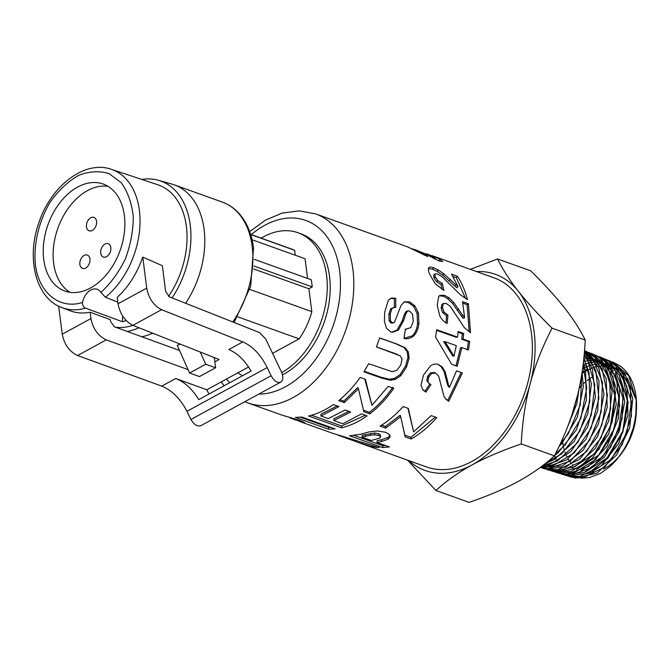 <?xml version="1.0" encoding="UTF-8"?>
<svg xmlns="http://www.w3.org/2000/svg" width="670" height="670" viewBox="0 0 670 670"><rect width="100%" height="100%" fill="white"/><g stroke="black" fill="none" stroke-linecap="round" stroke-linejoin="round"><path stroke-width="1" d="M611.777 361.792L613.561 362.453L628.728 375.694L636.215 400.099L635.788 416.045A61.079 41.155 -70.3 0 0 636.466 408.918A61.079 41.155 -70.3 0 0 620.16 365.979L614.013 362.646M607.573 360.091L618.929 367.018L630.328 387.838L631.442 416.036L622.087 444.78L604.616 467.107L583.386 477.609L570.12 476.78L568.319 476.144M568.009 476.027L566.259 475.239M584.969 365.527L584.156 365.971M583.637 366.264L582.85 366.724M570.12 476.78L575.823 478.062L597.087 473.146L616.635 455.005L629.616 428.046L632.781 398.776L625.278 374.304L610.069 361.029L607.874 360.242M603.402 358.383L607.866 360.301L622.773 376.691L628.159 402.796L622.79 432.284L608.067 458.012L587.657 473.74L566.619 475.683L564.014 474.812M566.284 475.583L579.826 476.496L601.116 465.968L618.628 443.582L628.008 414.764L626.894 386.49L615.462 365.619L605.538 359.195M599.114 356.641L600.915 357.311L613.67 367.051L623.15 390.032L622.028 419.118L610.646 447.258L591.886 467.635L570.388 475.323L559.668 473.456M559.316 473.313L557.574 472.534M557.239 472.375L555.556 471.445M555.204 471.236L553.596 470.164M553.253 469.913L551.695 468.682M551.385 468.422L549.886 467.024M549.584 466.714L548.152 465.147M547.859 464.796L546.494 463.037M561.502 474.092L563.026 474.561L584.123 472.618L604.583 456.848L619.348 431.053L624.725 401.489L619.331 375.317L604.382 358.885L601.308 357.47M594.968 354.958L603.193 359.237L616.442 378.173L619.633 405.719L612.087 435.199L595.722 459.461L574.617 472.635L557.088 472.727L555.279 472.09M557.842 472.953L566.812 474.201L588.369 466.496L607.188 446.069L618.586 417.854L619.725 388.692L610.219 365.661L596.702 355.594M590.714 353.216L592.489 353.869L608.092 367.637L615.529 392.561L612.145 422.234L598.854 449.453L578.981 467.643L557.44 472.4L551.008 470.767M553.127 471.487L571.066 471.512L592.23 458.305L608.636 433.976L616.207 404.429L613 376.816L599.717 357.83L592.967 354.07M593.126 354.137L591.124 353.417M590.706 353.291L588.888 352.797M586.501 351.507L598.26 358.785L609.683 380.091L610.638 408.8L600.973 437.945L583.126 460.474L561.535 470.918L548.403 470.013L546.603 469.385M548.403 470.022L553.856 471.278L575.455 466.513L595.379 448.28L608.703 420.986L612.095 391.238L604.642 366.255L589.005 352.453M544.576 468.832L557.976 469.804L579.625 459.327L597.514 436.748L607.204 407.528L606.25 378.743L594.793 357.378L584.533 350.636L587.138 351.901L602.146 368.743L607.439 395.367L601.811 425.316L586.727 451.329L565.941 467.099L544.601 468.841L542.29 468.054M541.888 467.894L540.472 467.275M584.491 351.122L593.025 358.911L602.489 382.394L601.166 411.975L589.466 440.483L570.312 461.01L548.47 468.59L540.213 467.467M540.204 467.476L562.406 465.977L583.243 450.165L598.369 424.085L604.005 394.06L598.704 367.369L584.508 350.971M584.382 352.462L595.806 370.334L598.871 398.399L591.041 428.298L574.307 452.803L552.825 465.968L540.749 467.065M540.581 467.191L544.894 467.467L566.795 459.871L585.999 439.294L597.732 410.718L599.064 381.062L589.575 357.52L584.408 352.169M584.165 354.907L587.464 359.597L594.843 385.032L591.225 415.182L577.59 442.736L557.331 461.019L542.507 465.742M542.08 466.069L549.274 464.854L570.806 451.655L587.59 427.083L595.446 397.109L592.372 368.977L584.215 354.405M583.779 358.777L589.039 372.361L589.826 401.581L579.851 431.128L561.628 453.841L546.603 462.526M545.623 463.305L553.797 459.888L574.115 441.564L587.791 413.943L591.409 383.717L583.863 357.973M583.101 364.715L586.719 387.955L580.831 418.356L565.38 444.645L555.313 454.084M554.685 455.315L558.118 452.702L576.393 429.922L586.392 400.308L585.605 371.012L583.252 363.509M581.761 374.304L580.304 404.856L568.26 433.725L559.936 444.612M558.981 446.639L561.895 443.481L577.381 417.125L583.285 386.649L582.071 372.277M577.707 394.747L569.986 421.422L568.428 424.646M566.276 430.132L576.87 403.591L578.981 389.186M249.675 231.594L265.437 220.137L282.212 213.068L299.247 210.883L315.587 213.889A100.4 67.645 -70.3 0 1 345.385 331.223A100.4 67.645 -70.3 0 1 247.833 402.904L280.797 414.722L300.353 420.618L304.984 422.971L301.106 422L332.127 433.121L379.178 447.602L372.126 446.84L357.587 442.25L426.38 466.906A100.4 67.645 -70.3 0 0 523.932 395.225A100.4 67.645 -70.3 0 0 494.133 277.891L431.781 255.538M302.028 417.092L335.075 428.892L328.392 429.194L295.353 417.385L302.028 417.092M388.181 386.347L393.751 388.315C386.623 398.55 378.651 407.059 369.823 413.859L363.81 411.723L358.458 388.776L344.279 402.62L338.693 400.635C346.558 394.27 353.718 386.531 360.175 377.411L365.359 379.245L371.942 405.342L388.181 386.347M418.884 323.551C418.398 328.534 416.681 332.647 413.733 335.888C410.677 338.342 407.427 339.204 403.985 338.459L405.392 329.238L410.777 327.63L413.273 321.466L412.544 314.297L409.496 310.93L407.452 311.165L405.794 313.954L403.524 320.829L398.407 330.126L392.436 332.278L390.794 331.993L386.557 328.342L384.429 321.433L384.714 312.002L388.407 300.11L391.439 298.05L395.702 298.225L395.752 307.379L393.91 307.413L391.925 308.61L390.208 314.054L390.459 320.788L392.243 322.982L392.997 323.074L390.928 322.982L394.496 322.312L400.978 305.553L404.387 301.802L409.613 301.902L414.939 305.897L418.49 313.242L418.884 323.551L417.536 323.71C417.067 328.602 415.366 332.63 412.435 335.796L403.993 338.4M431.798 255.546L439.872 259.156L442.686 261.551L439.319 261.04L424.696 253.595L415.325 249.692L424.102 253.813L427.728 256.677L407.687 246.92M412.218 248.796L415.258 249.885M429.562 254.834L430.199 255.019M431.195 415.601L436.756 417.578C428.85 426.639 420.325 433.783 411.162 438.992L405.149 436.848L400.719 416.715L385.694 428.071L380.099 426.087C388.29 421.137 395.962 414.63 403.122 406.564L408.298 408.399L413.641 431.832L431.195 415.601M463.121 339.087L469.754 341.44L468.489 349.941L461.856 347.596L457.191 366.264L451.655 364.304L435.584 337.094L436.656 329.715L457.568 337.119L458.113 331.466L463.665 333.434L463.121 339.087L461.772 339.255L468.405 341.608L467.166 349.949M455.717 284.633L458.037 286.634L451.546 274.164L457.401 276.249C461.831 282.991 465.189 290.78 467.459 299.624L460.474 294.842L442.032 276.626L437.51 273.938L434.847 273.93L435.224 276.769L437.803 280.571L442.3 283.469L443.925 290.462L435.257 283.703L429.922 274.742C428.49 271.677 428.055 269.432 428.624 268C429.369 266.936 431.011 266.853 433.54 267.749L438.239 269.977L443.883 273.846L455.717 284.633L454.494 285.814L456.806 287.798L458.037 286.634M301.106 422L296.048 419.814M462.752 315.411L464.611 317.731L462.56 301.718L468.422 303.803L470.482 332.755L464.293 327.571L450.357 306.466L446.295 303.418L443.23 303.719L442.476 307.396L443.9 311.977L447.92 315.176L447.2 323.476C444.252 322.153 441.798 319.665 439.838 316.022L437.225 305.336L438.649 296.45L439.972 295.378L444.528 295.319L448.959 297.798L453.741 302.438L462.752 315.411L461.395 316.014L463.255 318.309L464.611 317.731M441.882 304.423L443.833 303.342L441.882 304.423L441.12 308.016L442.543 312.522L446.555 315.687L445.969 322.764M448.54 385.108L449.478 387.386L456.496 370.853L462.367 372.93L448.749 401.297L446.078 399.337L444.001 396.472L438.699 376.18L435.567 373.098L431.673 373.441L428.674 377.118L427.879 381.557L429.378 383.759L430.952 384.655L425.919 392.134L423.122 390.175L420.944 385.208L423.524 375.058L430.483 365.895C433.214 364.078 435.86 363.601 438.431 364.455L442.284 367.034L445.215 371.934L448.54 385.108L447.451 384.404L448.414 386.649L449.478 387.386M434.838 372.721L435.734 373.182L434.428 372.512L430.542 372.822L427.577 376.423L426.824 380.786L429.378 383.759M376.967 442.468L389.429 446.915L382.696 447.602L349.656 435.793L360.51 434.294L369.145 431.916L377.243 430.961L385.635 432.284L389.63 434.671L390.015 437.167L388.039 439.177L381.406 441.555L376.967 442.468L377.143 440.651L381.506 439.755L381.406 441.555M357.587 442.25L354.363 440.952M390.392 380.242L381.531 378.048L363.919 371.808L368.659 363.735L392.218 371.716L396.816 370.309L400.786 365.108L402.067 359.087L400.141 355.77L376.44 346.934L379.614 337.923L396.942 344.053L405.099 347.764L408.34 351.943L409.119 358.132L406.598 366.859L400.945 375.585L395.409 379.304L390.392 380.242L389.446 379.279L380.594 377.068L364.254 371.281M361.515 413.909L367.085 415.886C358.718 421.807 350.209 425.768 341.541 427.787L308.502 416.003C316.944 414.06 325.243 410.249 333.417 404.588L339.012 406.573L320.93 416.003L328.258 418.616L345.1 410.015L350.67 412L333.828 420.601L342.814 423.8L361.515 413.909M282.489 374.865A76.723 51.691 -70.3 0 0 329.372 300.503A76.723 51.691 -70.3 0 0 301.006 233.813L298.041 232.758A76.723 51.691 -70.3 0 0 263.427 236.862A76.723 51.691 -70.3 0 0 261.174 238.152M348.861 411.355L333.811 418.825L333.828 420.601M337.236 405.945L320.913 414.236L320.93 416.003M365.334 415.266L341.65 425.986L311.517 415.233M341.65 425.986L341.541 427.787M379.589 338.015L395.71 343.718L403.868 347.412L407.125 351.541L407.946 357.629L405.484 366.205L399.923 374.756L394.437 378.391L389.446 379.279M397.57 354.489L376.473 346.859M394.437 378.391L395.409 379.304M399.923 374.756L400.945 375.585M405.484 366.205L406.598 366.859M407.946 357.629L409.119 358.132M407.125 351.541L408.34 351.943M403.868 347.412L405.099 347.764M362.127 442.811L361.901 443.557M372.428 445.768L372.126 446.84M337.965 435.131L354.346 441.019L354.514 440.508M345.326 437.853L354.346 441.019M389.957 435.249L387.997 437.409L381.506 439.755M385.719 445.592L382.997 445.768L354.12 435.45M380.459 434.914L380.568 437.108L380.459 434.914L378.651 433.716L374.605 433.055L362.16 435.299L361.976 437.116L371.356 440.466L379.974 438.012L380.493 436.681L378.692 435.475L374.63 434.822L370.418 435.232L361.976 437.116M370.435 433.448L370.418 435.232M374.605 433.055L374.63 434.822M378.651 433.716L378.692 435.475M387.997 437.409L388.039 439.177M389.906 435.433L390.015 437.167M382.997 445.768L382.696 447.602M438.004 364.363L441.086 366.591L444.051 371.415L447.451 384.404M429.914 383.851L424.964 391.188L422.67 389.689M461.169 372.503L447.803 400.333L445.609 398.826M444.051 371.415L445.215 371.934M441.086 366.591L442.284 367.034M424.964 391.188L425.919 392.134M426.824 380.786L427.879 381.557M427.577 376.423L428.674 377.118M430.542 372.822L431.673 373.441M447.803 400.333L448.749 401.297M439.252 295.914L443.213 296.19L447.635 298.653L452.409 303.234L461.395 316.014M462.853 303.167L467.099 304.674L469.176 331.968M452.409 303.234L453.741 302.438M447.635 298.653L448.959 297.798M443.213 296.19L444.528 295.319M446.555 315.687L447.92 315.176M442.543 312.522L443.9 311.977M441.12 308.016L442.476 307.396M467.099 304.674L468.422 303.803M286.149 416.388L283.753 415.693M289.976 417.963L295.797 420.031L289.976 417.963L290.135 417.502M294.147 418.633L293.929 419.32M296.073 419.202L295.512 419.998M303.585 421.899L303.317 422.711M428.482 268.653L432.426 269.139L437.116 271.358L442.736 275.177L454.494 285.814M434.847 273.93L433.657 275.186L434.009 277.966L436.555 281.71L441.044 284.574L442.267 289.608M453.004 276.476L456.287 277.648L465.633 298.636M442.736 275.177L443.883 273.846M437.116 271.358L438.239 269.977M432.426 269.139L433.54 267.749M441.044 284.574L442.3 283.469M436.555 281.71L437.803 280.571M434.009 277.966L435.224 276.769M456.287 277.648L457.401 276.249M458.054 332.203L462.308 333.71L461.772 339.255M436.58 330.335L456.22 337.286L457.568 337.119M461.856 347.596L460.533 347.596L455.96 365.921M445.031 341.641L443.716 341.641L452.711 355.963L453.984 356.155L456.295 345.628L445.031 341.641L453.984 356.155M468.405 341.608L469.754 341.44M462.308 333.71L463.665 333.434M407.896 408.256L413.641 431.832M400.719 416.715L400.166 415.274L385.426 426.422L381.699 425.098M435.366 417.075L410.928 437.317L404.915 435.173L403.39 428.792M385.426 426.422L385.694 428.071M404.915 435.173L405.149 436.848M410.928 437.317L411.162 438.992M434.478 258.679L439.47 261.091M420.14 253L420.492 252.222M417.284 251.443L417.561 250.781M415.107 250.278L415.325 249.692M439.101 260.873L439.872 259.156M434.964 258.88L435.676 257.121M423.649 254.793L424.102 253.813M426.38 253.628L435.006 257.531L426.38 253.628M434.394 258.871L435.006 257.531M433.088 258.201L433.549 257.205M429.981 256.484L430.291 255.798M404.127 301.969L408.256 302.396L413.583 306.358L417.134 313.585L417.536 323.71M393.91 307.413L390.568 308.87L388.868 314.197L389.136 320.813L390.928 322.982M390.744 298.351L394.345 298.703L394.404 307.689M408.256 310.805L406.095 311.475L404.437 314.205L402.193 320.938L397.109 330.034L391.774 332.178M412.435 335.796L413.733 335.888M417.134 313.585L418.49 313.242M413.583 306.358L414.939 305.897M408.256 302.396L409.613 301.902M389.136 320.813L390.459 320.788M388.868 314.197L390.208 314.054M390.568 308.87L391.925 308.61M394.345 298.703L395.702 298.225M397.109 330.034L398.407 330.126M404.437 314.205L405.794 313.954M406.095 311.475L407.452 311.165M364.748 379.027L371.942 405.342M358.458 388.776L357.73 387.52L343.827 401.096L339.849 399.689M392.871 387.252C385.887 397.285 378.064 405.643 369.404 412.318L363.383 410.182M343.827 401.096L344.279 402.62M369.404 412.318L369.823 413.859M330.779 427.359L328.752 427.359L300.453 417.243M328.752 427.359L328.392 429.194M635.788 416.045L633.284 427.988L629.071 439.679L623.887 449.662L616.509 459.938L610.144 466.446L600.236 473.514L589.567 477.551L580.865 478.196M579.073 478.012L574.299 476.898M573.629 476.663L570.999 475.549M556.167 459.469L555.832 458.724M554.969 456.613L554.576 455.533M582.096 372.403L583.637 371.339M585.413 370.225L586.644 369.505M636.399 410.274L635.152 420.969L631.24 435.039L627.036 444.436L620.613 454.687M620.395 454.98L614.541 461.781L620.37 455.005M634.858 397.218L627.422 378.165M625.638 375.853L619.524 370.292M618.552 369.664L614.625 367.654M613.929 367.378L610.797 366.406M610.177 366.255L607.389 365.786M606.844 365.728L604.231 365.602M603.687 365.602L601.158 365.745M600.638 365.803L598.134 366.197M597.606 366.306L595.086 366.942M594.566 367.093L592.02 367.981M591.476 368.199L585.63 371.088M585.052 371.44L582.247 373.265M589.441 473.497L611.274 459.352L626.952 432.719L631.442 401.874L623.209 376.423M621.484 374.195L615.353 368.609M614.39 367.989L610.445 365.946M609.717 365.653L606.576 364.681M605.981 364.539L603.209 364.078M602.64 364.019L600.035 363.885M599.499 363.885L596.97 364.028M596.442 364.078L593.93 364.463M593.411 364.572L590.898 365.192M590.37 365.351L584.676 367.587M585.178 472.149L607.062 457.962L622.773 431.271L627.296 400.359L619.088 374.823M617.296 372.486L611.182 366.917M610.186 366.272L606.25 364.246M605.546 363.969L602.397 362.972M601.786 362.83L598.997 362.353M598.444 362.286L595.831 362.152M595.303 362.16L592.766 362.294M592.246 362.353L589.742 362.73M589.223 362.839L583.629 364.48M580.865 470.801L602.841 456.563L618.628 429.772L623.159 398.734L614.901 373.106M613.134 370.828L606.97 365.2M606.007 364.572L602.054 362.537M601.342 362.252L598.201 361.264M597.59 361.122L594.809 360.644M594.256 360.586L591.644 360.443M591.099 360.443L588.57 360.569M588.051 360.619L583.495 361.448M576.619 469.435L598.653 455.131L614.474 428.247L619.013 397.117L610.73 371.423M608.963 369.137L602.816 363.534M601.836 362.889L597.875 360.837M597.146 360.544L593.997 359.539M593.402 359.396L590.613 358.919M590.044 358.852L587.439 358.718M586.912 358.718L583.846 358.894M572.314 468.095L594.416 453.766L610.295 426.815L614.867 395.593L606.593 369.807M604.784 367.453L598.611 361.808M597.623 361.163L593.67 359.128M592.975 358.844L589.826 357.847M589.198 357.696L586.409 357.202M585.865 357.144L583.964 357.01M619.658 455.977L625.956 446.379L630.88 435.793L634.373 424.361L636.45 409.186M408.717 460.575A104.185 70.199 -70.3 0 0 472.107 464.896A104.185 70.199 -70.3 0 0 530.188 383.743A104.185 70.199 -70.3 0 0 518.337 291.249C526.955 302.195 538.203 314.506 552.072 328.183C542.357 346.918 535.062 365.435 530.188 383.743C525.313 402.05 522.332 422.117 521.243 443.95C501.981 450.55 485.599 457.535 472.107 464.896C458.607 472.258 446.547 480.784 435.91 490.482L469.084 502.374C488.087 495.875 504.468 488.899 518.22 481.429C531.905 473.933 543.973 465.399 554.417 455.834C564.014 437.393 571.309 418.876 576.301 400.275C581.225 381.649 584.198 361.582 585.237 340.075C580.111 329.657 573.185 318.895 564.458 307.781C555.656 296.634 544.409 284.323 530.724 270.847L497.55 258.955C502.785 269.533 509.719 280.303 518.337 291.249A104.185 70.199 -70.3 0 0 476.47 271.559M470.332 269.357L497.55 258.955M435.91 490.482L407.561 460.164M554.417 455.834L521.243 443.95M585.237 340.075L552.072 328.183M592.548 376.892A51.607 34.773 -70.3 0 0 590.789 377.972M589.19 379.044A51.607 34.773 -70.3 0 0 587.138 380.577M585.647 381.8A51.607 34.773 -70.3 0 0 583.277 383.944M581.845 385.376A51.607 34.773 -70.3 0 0 579.165 388.324M562.373 439.294A51.607 34.773 -70.3 0 0 562.482 440.558M562.708 442.535A51.607 34.773 -70.3 0 0 563.236 445.718M563.638 447.577A51.607 34.773 -70.3 0 0 564.308 450.064M564.885 451.873A51.607 34.773 -70.3 0 0 565.614 453.833M566.385 455.625A51.607 34.773 -70.3 0 0 567.13 457.158M568.118 458.942A51.607 34.773 -70.3 0 0 568.838 460.097M570.086 461.881A51.607 34.773 -70.3 0 0 570.74 462.719M572.306 464.503A51.607 34.773 -70.3 0 0 572.858 465.064M592.213 472.116A51.607 34.773 -70.3 0 0 594.156 471.881M603.343 468.967A51.607 34.773 -70.3 0 0 619.315 456.211M620.671 454.612L621.961 452.87A51.607 34.773 -70.3 0 0 636.266 412.98L636.349 411.271M185.64 303.276A80.032 53.927 -70.3 0 0 174.309 184.878A80.032 53.927 -70.3 0 0 171.972 184.133L158.497 180.305A79.085 53.29 109.7 0 1 172.106 297.907M141.856 336.776A80.032 53.927 -70.3 0 0 152.626 333.174M200.28 352.06L205.715 364.246L189.593 373.031L177.24 345.343L180.264 344.129M138.983 327.764A79.085 53.29 109.7 0 1 127.191 331.449M141.764 179.434A79.085 53.29 109.7 0 1 158.497 180.305M189.593 373.031L199.476 376.574L215.598 367.78L205.715 364.246M214.291 357.613L215.598 367.78M250.614 234.366L292.128 249.248A59.195 39.882 109.7 0 1 294.624 250.287L295.252 255.22M294.624 250.287L250.664 234.534M307.572 278.435L305.051 258.729L252.088 239.743M254.005 266.049L312.253 286.928L311.341 279.784L254.232 259.315M312.253 286.928L308.895 288.762L253.763 268.997M308.895 288.762L311.826 311.651L249.809 289.423M311.826 311.651A59.195 39.882 109.7 0 1 299.113 338.853L237.783 316.868M299.113 338.853L272.564 353.333M237.875 372.83A76.723 51.691 -70.3 0 0 242.649 375.661M281.752 372.604A76.723 51.691 -70.3 0 0 326.591 297.932A76.723 51.691 -70.3 0 0 298.041 232.758M110.801 247.607A7.102 4.782 109.7 0 1 108.724 254.784A7.102 4.782 109.7 0 1 103.364 257.046A7.102 4.782 109.7 0 1 101.254 248.746A7.102 4.782 109.7 0 1 108.155 243.671A7.102 4.782 109.7 0 1 110.801 247.607M89.948 258.98A7.102 4.782 109.7 0 1 87.879 266.149A7.102 4.782 109.7 0 1 82.51 268.41A7.102 4.782 109.7 0 1 80.408 260.111A7.102 4.782 109.7 0 1 87.309 255.044A7.102 4.782 109.7 0 1 89.948 258.98M96.564 221.351A7.102 4.782 109.7 0 1 94.495 228.529A7.102 4.782 109.7 0 1 89.127 230.79A7.102 4.782 109.7 0 1 87.016 222.49A7.102 4.782 109.7 0 1 93.926 217.415A7.102 4.782 109.7 0 1 96.564 221.351M70.007 292.313A56.833 38.291 109.7 0 1 57.896 228.168A56.833 38.291 109.7 0 1 107.996 186.327M124.369 215.564A56.833 38.291 -70.3 0 0 103.23 184.049A56.833 38.291 -70.3 0 0 48.014 224.626A56.833 38.291 -70.3 0 0 64.881 291.048A56.833 38.291 -70.3 0 0 107.795 272.933A56.833 38.291 -70.3 0 0 124.369 215.564M115.525 327.203A74.588 50.258 -70.3 0 0 132.97 325.377M168.538 296.375A74.588 50.258 -70.3 0 0 157.886 184.786L111.329 169.326A73.432 49.471 109.7 0 1 139.955 225.187A73.432 49.471 109.7 0 1 105.466 297.254L117.828 302.178M126.127 320.511A74.337 50.091 109.7 0 1 122.535 321.776L85.509 308.133C83.356 307.161 82.377 305.269 82.552 302.446C59.546 309.833 38.542 292.798 35.326 264.122C33.517 243.796 38.877 221.276 50.041 202.306C58.374 190.59 67.838 181.629 78.424 175.44C89.194 171.252 99.411 170.641 109.076 173.614L121.287 182.751C127.744 191.855 131.747 203.102 133.288 216.51C133.246 230.597 130.625 244.676 125.441 258.746C118.917 272.137 110.734 283.368 100.902 292.447L105.466 297.254M214.835 361.867L219.124 359.53L132.903 325.352C125.03 321.307 120.072 314.113 118.037 303.77L117.225 297.43A73.641 49.614 -70.3 0 0 142.76 257.087L162.349 265.697L165.624 291.416L169.343 296.818L259.625 332.605L265.73 339.012L281.4 371.825C283.469 376.791 283.243 380.225 280.73 382.135C277.313 383.215 274.114 381.079 271.124 375.736L267.213 367.554L186.947 411.33L190.967 419.445C194.049 424.738 197.365 426.815 200.916 425.659M85.509 308.133A73.432 49.471 109.7 0 1 61.782 307.555L69.998 310.729A73.641 49.614 -70.3 0 0 90.132 312.212L110.316 319.674L110.55 321.458L114.377 326.784L179.527 350.469M100.902 292.447A14.204 9.573 -70.3 0 0 97.334 289.348A14.204 9.573 -70.3 0 0 82.552 302.446M142.76 257.087L146.722 288.125C148.757 298.468 153.715 305.662 161.587 309.716L242.816 341.909C252.657 346.231 260.789 354.782 267.213 367.554M90.132 312.212L90.944 318.552C93.004 328.87 98.121 335.98 106.27 339.874L188.061 369.606M58.65 306.182L62.243 334.196C64.303 344.522 69.412 351.633 77.569 355.527L161.738 386.129C171.939 390.258 180.339 398.658 186.947 411.33M122.535 321.776A13.216 8.903 109.7 0 1 122.836 316.332M208.914 394.052L206.796 389.781L248.578 366.993M161.738 386.129L175.741 378.491C184.602 381.967 192.265 389.01 198.739 399.605L251.091 371.054C244.801 360.359 237.381 353.191 228.83 349.539L242.816 341.909M175.741 378.491L206.796 389.781M251.317 234.617A90.927 61.263 109.7 0 1 340.327 278.996A90.927 61.263 109.7 0 1 258.804 394.094M229.793 382.671A90.927 61.263 109.7 0 1 226.326 379.128M380.594 377.068L381.531 378.048M395.71 343.718L396.942 344.053M393.516 352.889L394.689 353.4M365.385 434.671L365.267 436.48M446.027 378.282L447.158 378.902M457.317 309.883L458.665 309.188M297.865 419.772L297.555 420.551M449.076 280.663L450.274 279.407M426.028 254.29L426.221 253.829M402.193 320.938L403.524 320.829M234.123 322.488L250.697 286.199L253.511 247.733C251.753 234.266 247.222 223.177 239.927 214.45C234.994 208.68 229.157 204.568 222.406 202.122A80.032 53.927 109.7 0 1 252.171 246.501A80.032 53.927 109.7 0 1 232.766 321.952M118.037 303.77L146.722 288.125M62.243 334.196L90.944 318.552M132.903 325.352L161.587 309.716M271.124 375.736L190.967 419.445M77.569 355.527L106.27 339.874M610.069 361.038L609.348 360.745M601.643 357.604L600.923 357.311M562.18 474.31L561.435 474.075M557.834 472.961L557.381 472.819M553.495 471.605L552.742 471.37M247.833 402.904L244.818 401.715M224.123 385.761L221.234 381.908M408.382 247.155L315.587 213.889M296.241 419.253L295.939 420.115M405.099 329.255L406.33 329.28M636.416 409.856L636.466 408.918M222.406 202.122L174.309 184.878M111.329 169.326C85.132 159.845 51.531 185.322 39.237 221.753C25.837 257.598 35.652 298.276 61.782 307.555M200.849 425.693L280.73 382.135"/></g></svg>
